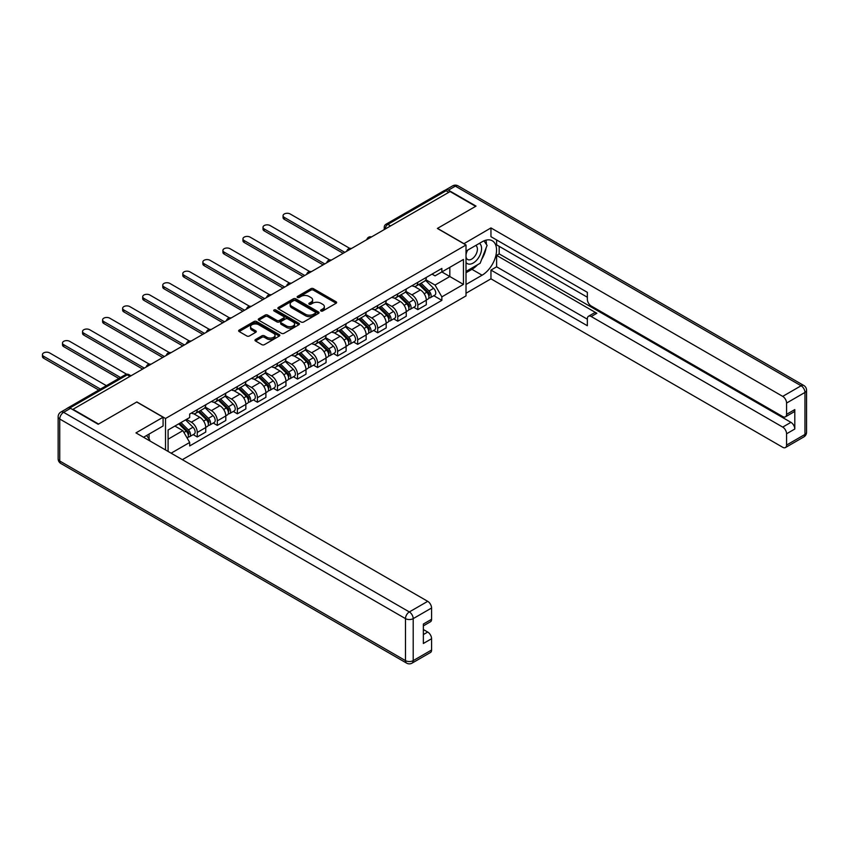 <?xml version="1.0" encoding="UTF-8"?>
<svg xmlns="http://www.w3.org/2000/svg" width="849" height="849" viewBox="0 0 849 849"><rect width="100%" height="100%" fill="white"/><g stroke="black" fill="none" stroke-linecap="round" stroke-linejoin="round"><path stroke-width="1.27" d="M320.943 310.989A1.252 0.722 0 0 0 322.716 310.989L336.119 303.252A1.783 1.029 0 0 0 336.639 302.52A1.783 1.029 0 0 0 336.119 301.788L313.408 288.681A1.783 1.029 0 0 0 310.883 288.681L297.479 296.418A1.252 0.722 0 0 0 299.251 297.437L300.981 296.439A5.71 3.3 0 0 1 309.057 296.439L310.946 297.532A5.71 3.3 0 0 1 312.623 299.856A5.71 3.3 0 0 1 310.946 302.191L309.216 303.189A1.252 0.722 0 0 0 310.978 304.218L312.719 303.21A5.71 3.3 0 0 1 320.795 303.21L322.684 304.303A5.71 3.3 0 0 1 324.35 306.638A5.71 3.3 0 0 1 322.684 308.962L320.943 309.97A1.252 0.722 0 0 0 320.943 310.989L320.943 309.97M255.507 339.526A1.783 1.029 0 0 0 254.976 340.247A1.783 1.029 0 0 0 255.507 340.98L261.874 344.652A1.783 1.029 0 0 0 264.4 344.652L279.279 336.066A1.783 1.029 0 0 0 279.809 335.334A1.783 1.029 0 0 0 279.279 334.602L256.578 321.495A1.783 1.029 0 0 0 254.053 321.495L239.163 330.091A1.783 1.029 0 0 0 238.643 330.813A1.783 1.029 0 0 0 239.163 331.545L246.857 335.992A1.783 1.029 0 0 0 249.383 335.992L255.751 332.309A1.783 1.029 0 0 0 256.281 331.577A1.783 1.029 0 0 0 255.751 330.855L251.941 328.648A4.776 2.759 0 0 1 250.54 326.706A4.776 2.759 0 0 1 253.49 324.159A4.776 2.759 0 0 1 258.69 324.753L273.643 333.381A4.776 2.759 0 0 1 275.034 335.334A4.776 2.759 0 0 1 272.094 337.881A4.776 2.759 0 0 1 266.894 337.276L264.4 335.843A1.783 1.029 0 0 0 261.874 335.843L255.507 339.526L255.507 340.98M165.523 418.493L136.859 401.938L98.558 424.054L72.982 409.292L450.087 191.566L475.663 206.339L437.362 228.445L466.016 245L165.523 418.493L165.523 449.949M301.108 322.004A1.783 1.029 0 0 0 303.634 322.004L318.524 313.408A1.783 1.029 0 0 0 319.044 312.676A1.783 1.029 0 0 0 318.524 311.954L295.813 298.837A1.783 1.029 0 0 0 293.287 298.837L278.398 307.434A1.783 1.029 0 0 0 277.878 308.166A1.783 1.029 0 0 0 278.398 308.887L301.108 322.004M274.545 311.254A1.252 0.722 0 0 1 275.819 311.434L298.88 324.753L284.012 333.328A1.783 1.029 0 0 1 281.497 333.328L258.786 320.222L265.153 316.571L265.153 315.085L258.786 318.757A1.783 1.029 0 0 0 258.255 319.489A1.783 1.029 0 0 0 258.786 320.222L258.786 318.757M265.153 316.571A1.783 1.029 0 0 1 267.679 316.571L267.679 315.085A1.783 1.029 0 0 0 265.153 315.085M267.679 315.085L276.891 320.402A1.783 1.029 0 0 0 279.406 320.402L283.64 317.961A1.783 1.029 0 0 0 284.16 317.229A1.783 1.029 0 0 0 283.64 316.507L274.047 310.967A1.252 0.722 0 0 1 275.819 309.949L298.901 323.278A1.783 1.029 0 0 1 299.421 324.01A1.783 1.029 0 0 1 298.901 324.732L298.901 323.278M182.355 459.67L466.016 295.898L466.016 245M67.676 408.125A3.64 2.101 -120 0 0 67.177 408.295A3.64 2.101 -120 0 0 66.784 408.645M390.572 225.93L387.876 224.369A3.64 2.101 60 0 0 386.062 224.189L444.282 190.569A3.64 2.101 60 0 1 446.096 190.749L387.876 224.369A3.64 2.101 120 0 0 385.308 228.816L385.308 228.965M448.803 192.309L446.096 190.749M417.825 282.324A8.363 4.829 60 0 1 416.095 286.071L424.574 281.178A8.363 4.829 -120 0 0 426.304 277.421M405.78 291.324L411.914 294.858A8.363 4.829 60 0 1 417.825 305.099L426.304 300.206A8.363 4.829 -120 0 0 420.393 289.965L414.323 286.463M426.304 300.206L426.304 304.727L417.825 309.63L413.76 307.285M416.095 286.071A8.363 4.829 60 0 1 411.977 285.699M417.825 305.099L417.825 309.63M397.767 293.903A8.363 4.829 60 0 1 396.037 297.649L404.527 292.756A8.363 4.829 -120 0 0 406.257 289M393.703 318.853L397.767 321.209L406.257 316.306L406.257 311.785A8.363 4.829 -120 0 0 400.346 301.544L394.276 298.031M396.037 297.649A8.363 4.829 60 0 1 391.92 297.277M385.733 302.902L391.856 306.436A8.363 4.829 60 0 1 397.767 316.677L397.767 321.209M377.72 305.47A8.363 4.829 60 0 1 375.99 309.227L384.47 304.335A8.363 4.829 -120 0 0 386.199 300.578M373.656 330.431L377.72 332.787L386.199 327.884L386.199 323.363A8.363 4.829 -120 0 0 380.288 313.122L374.218 309.609M375.99 309.227A8.363 4.829 60 0 1 371.873 308.845M365.686 314.48L371.809 318.014A8.363 4.829 60 0 1 377.72 328.255L377.72 332.787M357.673 317.048A8.363 4.829 60 0 1 355.943 320.805L364.423 315.902A8.363 4.829 -120 0 0 366.152 312.156M353.608 342.009L357.673 344.354L366.152 339.462L366.152 334.931A8.363 4.829 -120 0 0 360.241 324.689L354.171 321.187M355.943 320.805A8.363 4.829 60 0 1 351.826 320.423M345.628 326.058L351.762 329.592A8.363 4.829 60 0 1 357.673 339.833L357.673 344.354M337.615 328.627A8.363 4.829 60 0 1 335.886 332.383L344.376 327.481A8.363 4.829 -120 0 0 346.105 323.724M333.551 353.587L337.615 355.933L346.105 351.04L346.105 346.509A8.363 4.829 -120 0 0 340.194 336.268L334.124 332.766M335.886 332.383A8.363 4.829 60 0 1 331.768 332.001M325.581 337.626L331.704 341.171A8.363 4.829 60 0 1 337.615 351.412L337.615 355.933M317.568 340.205A8.363 4.829 60 0 1 315.839 343.951L324.318 339.059A8.363 4.829 -120 0 0 326.048 335.302M313.504 365.166L317.568 367.511L326.048 362.608L326.048 358.087A8.363 4.829 -120 0 0 320.137 347.846L314.066 344.344M315.839 343.951A8.363 4.829 60 0 1 311.721 343.58M305.534 349.204L311.657 352.738A8.363 4.829 60 0 1 317.568 362.979L317.568 367.511M297.521 351.783A8.363 4.829 60 0 1 295.792 355.529L304.271 350.637A8.363 4.829 -120 0 0 306.001 346.88M293.457 376.733L297.521 379.089L306.001 374.186L306.001 369.665A8.363 4.829 -120 0 0 300.09 359.424L294.019 355.911M295.792 355.529A8.363 4.829 60 0 1 291.674 355.158M285.476 360.783L291.61 364.317A8.363 4.829 60 0 1 297.521 374.558L297.521 379.089M277.464 363.351A8.363 4.829 60 0 1 275.734 367.108L284.224 362.215A8.363 4.829 -120 0 0 285.954 358.458M273.399 388.311L277.464 390.667L285.954 385.764L285.954 381.243A8.363 4.829 -120 0 0 280.043 371.002L273.972 367.49M275.734 367.108A8.363 4.829 60 0 1 271.616 366.726M265.429 372.361L271.553 375.895A8.363 4.829 60 0 1 277.464 386.136L277.464 390.667M257.417 374.929A8.363 4.829 60 0 1 255.687 378.686L264.166 373.783A8.363 4.829 -120 0 0 265.896 370.037M253.352 399.89L257.417 402.235L265.896 397.343L265.896 392.811A8.363 4.829 -120 0 0 259.985 382.57L253.915 379.068M255.687 378.686A8.363 4.829 60 0 1 251.569 378.304M245.382 383.939L251.506 387.473A8.363 4.829 60 0 1 257.417 397.714L257.417 402.235M237.37 386.507A8.363 4.829 60 0 1 235.64 390.264L244.119 385.361A8.363 4.829 -120 0 0 245.849 381.604M233.305 411.468L237.37 413.813L245.849 408.921L245.849 404.389A8.363 4.829 -120 0 0 239.938 394.148L233.868 390.646M235.64 390.264A8.363 4.829 60 0 1 231.522 389.882M225.325 395.507L231.459 399.051A8.363 4.829 60 0 1 237.37 409.292L237.37 413.813M217.312 398.085A8.363 4.829 60 0 1 215.582 401.832L224.072 396.939A8.363 4.829 -120 0 0 225.802 393.183M213.248 423.046L217.312 425.391L225.802 420.488L225.802 415.968A8.363 4.829 -120 0 0 219.891 405.726L213.821 402.224M215.582 401.832A8.363 4.829 60 0 1 211.465 401.46M205.278 407.085L211.401 410.619A8.363 4.829 60 0 1 217.312 420.86L217.312 425.391M197.265 409.664A8.363 4.829 60 0 1 195.535 413.41L204.015 408.518A8.363 4.829 -120 0 0 205.745 404.761M193.201 434.614L197.265 436.97L205.745 432.067L205.745 427.546A8.363 4.829 -120 0 0 199.833 417.305L193.763 413.792M195.535 413.41A8.363 4.829 60 0 1 191.418 413.038M186.472 419.385L191.354 422.197A8.363 4.829 60 0 1 197.265 432.438L197.265 436.97M432.024 274.121L435.049 275.861L463.448 259.465L449.821 267.329L449.821 276.53L435.049 285.062L425.837 279.746M168.091 451.435L168.091 429.987L189.688 417.528L189.688 414.036L441.862 268.443L441.862 271.935L463.448 284.404L441.862 296.863L435.049 285.062M463.448 259.465L463.448 284.404M168.091 439.188L182.875 430.655L189.688 442.456L189.688 445.948L441.862 300.355L441.862 296.863M189.688 442.456L171.116 453.186M182.875 430.655L174.905 426.06M433.807 295.707L441.862 300.355M321.442 311.159L322.684 310.447A5.71 3.3 0 0 0 324.35 308.123L324.35 306.638M312.623 299.856L312.623 301.342A5.71 3.3 0 0 1 310.946 303.677L309.715 304.388M336.119 301.788L336.119 303.252L313.408 290.167A1.783 1.029 0 0 0 310.883 290.167L297.978 297.617M318.492 313.419L295.813 300.323A1.783 1.029 0 0 0 293.287 300.323L278.43 308.909M315.361 313.185A1.252 0.722 0 0 0 315.361 312.167L295.431 300.663A1.252 0.722 0 0 0 293.669 300.663L291.833 301.713A5.71 3.3 0 0 0 290.167 304.048A5.71 3.3 0 0 0 291.833 306.383L305.46 314.247A5.71 3.3 0 0 0 313.536 314.247L315.361 313.185L315.361 314.671A1.252 0.722 0 0 0 315.732 314.162L315.732 312.676M290.167 304.048L290.167 305.534A5.71 3.3 0 0 0 291.833 307.869L291.833 306.383M315.361 314.671L313.536 315.732A5.71 3.3 0 0 1 305.46 315.732L291.833 307.869M267.679 316.571L276.891 321.888A1.783 1.029 0 0 0 279.406 321.888L283.64 319.447A1.783 1.029 0 0 0 284.16 318.715L284.16 317.229M286.442 325.92A4.776 2.759 0 0 0 291.642 326.515A4.776 2.759 0 0 0 294.592 323.968A4.776 2.759 0 0 0 293.192 322.026L287.928 318.98A1.783 1.029 0 0 0 285.402 318.98L281.178 321.421A1.783 1.029 0 0 0 280.658 322.153A1.783 1.029 0 0 0 281.178 322.875L286.442 325.92L286.442 327.406A4.776 2.759 0 0 0 291.642 328.001A4.776 2.759 0 0 0 294.592 325.454L294.592 323.968M280.658 322.153L280.658 323.628A1.783 1.029 0 0 0 281.178 324.36L281.178 322.875M286.442 327.406L281.178 324.36M275.034 335.334L275.034 336.82A4.776 2.759 0 0 1 272.094 339.367A4.776 2.759 0 0 1 266.894 338.762L264.4 337.329A1.783 1.029 0 0 0 261.874 337.329L255.528 340.99M250.54 326.706L250.54 328.181A4.776 2.759 0 0 0 251.941 330.134L251.941 328.648M255.729 332.32L251.941 330.134M279.257 336.077L256.578 322.981A1.783 1.029 0 0 0 254.053 322.981L239.185 331.556M418.907 284.457L426.803 292.247A4.542 2.621 60 0 1 428.002 299.06L426.304 300.037M420.478 286.007L423.821 287.938M349.777 248.386L290.188 213.98A4.181 2.409 -0 0 0 285.635 213.46A4.181 2.409 -0 0 0 283.057 215.688A4.181 2.409 -0 0 0 284.277 217.397L344.821 252.344M419.777 283.948L428.427 292.481A2.186 1.263 60 0 1 429 295.749A2.186 1.263 60 0 1 428.809 295.834M421.083 283.195L428.989 290.984A4.542 2.621 60 0 1 430.188 297.797A4.542 2.621 60 0 1 428.809 297.946M425.508 280.319L433.616 288.31A4.542 2.621 60 0 1 434.815 295.123L430.188 297.797M343.145 253.31L284.277 219.318A4.181 2.409 180 0 1 283.057 217.62L283.057 215.688M398.85 296.025L406.745 303.825A4.542 2.621 60 0 1 407.945 310.638L406.257 311.615M400.431 297.585L403.774 299.517M329.73 259.953L270.141 225.558A4.181 2.409 -0 0 0 265.588 225.027A4.181 2.409 -0 0 0 263.01 227.267A4.181 2.409 -0 0 0 264.23 228.965L324.764 263.922M399.73 295.526L408.38 304.059A2.186 1.263 60 0 1 408.953 307.327A2.186 1.263 60 0 1 408.751 307.402M401.036 294.762L408.931 302.562A4.542 2.621 60 0 1 410.131 309.376A4.542 2.621 60 0 1 408.762 309.514M405.461 291.897L413.559 299.888A4.542 2.621 60 0 1 414.758 306.701L410.131 309.376M323.098 264.888L264.23 230.896A4.181 2.409 180 0 1 263.01 229.188L263.01 227.267M378.803 307.603L386.698 315.393A4.542 2.621 60 0 1 387.897 322.206L386.199 323.193M380.373 309.163L383.727 311.095M309.683 271.531L250.094 237.126A4.181 2.409 -0 0 0 245.541 236.606A4.181 2.409 -0 0 0 242.952 238.834A4.181 2.409 -0 0 0 244.183 240.543L304.717 275.49M379.673 307.094L388.322 315.637A2.186 1.263 60 0 1 388.906 318.906A2.186 1.263 60 0 1 388.704 318.98M380.989 306.34L388.884 314.141A4.542 2.621 60 0 1 390.084 320.954A4.542 2.621 60 0 1 388.715 321.092M385.404 303.464L393.512 311.466A4.542 2.621 60 0 1 394.711 318.279L390.084 320.954M303.051 276.456L244.183 242.474A4.181 2.409 180 0 1 242.952 240.766L242.952 238.834M463.841 243.737L490.955 227.925L782.714 396.377L801.095 385.764L455.351 186.154L448.41 190.155L476.045 206.116L437.49 228.37L463.841 243.589M466.016 251.081L482.083 241.806A20.45 11.801 120 0 1 492.314 240.798A20.45 11.801 120 0 1 495.445 257.183A20.45 11.801 120 0 1 482.083 275.203L466.016 284.479M466.016 293.234L490.955 278.833L490.955 270.078L587.349 325.729L587.349 318.757A5.455 3.152 -120 0 1 588.484 316.263A5.455 3.152 -120 0 1 591.212 316.528L782.714 427.1L790.939 422.346A5.455 3.152 60 0 1 794.802 429.032L794.802 409.589A5.455 3.152 60 0 1 793.666 412.083L785.442 416.827A5.455 3.152 -120 0 0 786.577 414.333L786.577 403.052A5.455 3.152 -120 0 0 782.714 396.377M499.18 246.337L499.18 253.904L496.612 255.39L496.612 266.809L490.955 270.078M496.612 239.949L496.612 244.852L587.349 297.235M785.442 416.827A5.455 3.152 -120 0 1 782.714 416.562L591.212 305.99A5.455 3.152 -120 0 1 587.349 299.315L587.349 292.343L490.955 236.68L490.955 227.925M490.955 278.833L782.714 447.285A5.455 3.152 -120 0 0 785.442 447.55A5.455 3.152 -120 0 0 786.577 445.056L786.577 433.775A5.455 3.152 -120 0 0 782.714 427.1M448.41 190.155A5.455 3.152 -120 0 0 445.683 189.889A5.455 3.152 -120 0 0 445.109 190.409M496.612 255.39L596.868 313.27L591.212 316.528M499.18 253.904L790.939 422.346M496.612 266.809L587.349 319.203M588.484 316.263L594.141 312.994A5.455 3.152 60 0 1 596.868 313.27M466.016 272.752L471.938 269.335A20.45 11.801 120 0 0 477.605 264.729M481.659 259.38A20.45 11.801 120 0 0 486.063 248.035M486.392 244.374A20.45 11.801 120 0 0 485.883 240.203M70.541 408.327L63.601 412.327A5.455 3.152 -120 0 0 60.873 412.062L67.814 408.051A5.455 3.152 60 0 1 70.541 408.327L98.166 424.277L136.731 402.012L163.082 417.23L163.082 425.986L144.829 436.524A20.45 11.801 120 0 0 143.598 437.299M163.082 417.23L135.957 432.884L427.716 601.336A5.455 3.152 60 0 1 431.579 608.011L431.579 619.292A5.455 3.152 60 0 1 430.443 621.786L423.354 625.883M149.063 438.997L149.063 434.072M423.354 634.574L427.716 632.049A5.455 3.152 60 0 1 431.579 638.735L431.579 650.016A5.455 3.152 60 0 1 430.443 652.51L412.062 663.122A5.455 3.152 -120 0 0 413.198 660.618L431.579 650.016M431.579 619.292L423.354 624.036L423.354 643.478L431.579 638.735M427.716 632.049L423.354 629.534M466.016 262.437A11.812 6.824 120 0 0 475.419 261.418A11.812 6.824 120 0 0 481.574 248.555A11.812 6.824 120 0 0 479.43 243.345M467.014 250.508A11.812 6.824 120 0 0 466.016 252.641M466.016 256.589A8.087 4.67 120 0 0 467.65 259.507A8.087 4.67 120 0 0 473.891 257.343A8.087 4.67 120 0 0 477.414 249.203A8.087 4.67 120 0 0 475.737 245.499A8.087 4.67 120 0 0 475.716 245.488M467.682 250.126A8.087 4.67 120 0 0 466.016 254.976M483.941 240.872L487.093 245.372L480.163 263.254L466.281 271.266M146.612 435.495L149.838 440.09L149.583 440.748M358.756 319.182L366.651 326.971A4.542 2.621 60 0 1 367.85 333.784L366.152 334.761M360.326 320.731L363.669 322.673M289.626 283.11L230.037 248.704A4.181 2.409 -0 0 0 225.484 248.184A4.181 2.409 -0 0 0 222.905 250.413A4.181 2.409 -0 0 0 224.125 252.121L284.67 287.068M359.626 318.672L368.275 327.205A2.186 1.263 60 0 1 368.848 330.473A2.186 1.263 60 0 1 368.657 330.558M360.931 317.919L368.837 325.708A4.542 2.621 60 0 1 370.037 332.521A4.542 2.621 60 0 1 368.657 332.67M365.357 315.043L373.464 323.044A4.542 2.621 60 0 1 374.664 329.858L370.037 332.521M282.993 288.034L224.125 254.053A4.181 2.409 180 0 1 222.905 252.344L222.905 250.413M338.698 330.76L346.594 338.549A4.542 2.621 60 0 1 347.793 345.363L346.105 346.339M340.279 332.309L343.622 334.241M269.579 294.688L209.99 260.282A4.181 2.409 -0 0 0 205.437 259.762A4.181 2.409 -0 0 0 202.858 261.991A4.181 2.409 -0 0 0 204.078 263.699L264.612 298.646M339.579 330.25L348.228 338.783A2.186 1.263 60 0 1 348.801 342.051A2.186 1.263 60 0 1 348.599 342.136M340.884 329.497L348.78 337.286A4.542 2.621 60 0 1 349.979 344.1A4.542 2.621 60 0 1 348.61 344.248M345.31 326.621L353.407 334.612A4.542 2.621 60 0 1 354.606 341.425L349.979 344.1M262.946 299.612L204.078 265.631A4.181 2.409 180 0 1 202.858 263.922L202.858 261.991M318.651 342.338L326.547 350.128A4.542 2.621 60 0 1 327.746 356.941L326.048 357.917M320.222 343.887L323.575 345.819M249.532 306.266L189.943 271.86A4.181 2.409 -0 0 0 185.39 271.34A4.181 2.409 -0 0 0 182.8 273.569A4.181 2.409 -0 0 0 184.031 275.278L244.565 310.225M319.521 341.829L328.17 350.361A2.186 1.263 60 0 1 328.754 353.63A2.186 1.263 60 0 1 328.552 353.715M320.837 341.075L328.733 348.865A4.542 2.621 60 0 1 329.932 355.678A4.542 2.621 60 0 1 328.563 355.827M325.252 338.199L333.36 346.19A4.542 2.621 60 0 1 334.559 353.004L329.932 355.678M242.899 311.19L184.031 277.198A4.181 2.409 180 0 1 182.8 275.501L182.8 273.569M298.604 353.906L306.5 361.706A4.542 2.621 60 0 1 307.699 368.519L306.001 369.495M300.175 355.466L303.517 357.397M229.474 317.834L169.885 283.439A4.181 2.409 -0 0 0 165.332 282.908A4.181 2.409 -0 0 0 162.753 285.147A4.181 2.409 -0 0 0 163.974 286.845L224.518 321.803M299.474 353.407L308.123 361.939A2.186 1.263 60 0 1 308.696 365.208A2.186 1.263 60 0 1 308.505 365.282M300.779 352.643L308.686 360.443A4.542 2.621 60 0 1 309.885 367.256A4.542 2.621 60 0 1 308.505 367.394M305.205 349.767L313.313 357.769A4.542 2.621 60 0 1 314.512 364.582L309.885 367.256M222.841 322.769L163.974 288.777A4.181 2.409 180 0 1 162.753 287.068L162.753 285.147M278.546 365.484L286.442 373.273A4.542 2.621 60 0 1 287.641 380.087L285.954 381.074M280.128 367.044L283.47 368.975M209.427 329.412L149.838 295.006A4.181 2.409 -0 0 0 145.285 294.486A4.181 2.409 -0 0 0 142.706 296.715A4.181 2.409 -0 0 0 143.927 298.423L204.46 333.37M279.427 364.974L288.076 373.518A2.186 1.263 60 0 1 288.649 376.786A2.186 1.263 60 0 1 288.448 376.86M280.732 364.221L288.628 372.021A4.542 2.621 60 0 1 289.827 378.824A4.542 2.621 60 0 1 288.458 378.972M285.158 361.345L293.255 369.347A4.542 2.621 60 0 1 294.454 376.16L289.827 378.824M202.794 334.336L143.927 300.355A4.181 2.409 180 0 1 142.706 298.646L142.706 296.715M258.499 377.062L266.395 384.852A4.542 2.621 60 0 1 267.594 391.665L265.896 392.641M260.07 378.612L263.423 380.554M189.38 340.99L129.791 306.585A4.181 2.409 -0 0 0 125.238 306.065A4.181 2.409 -0 0 0 122.649 308.293A4.181 2.409 -0 0 0 123.88 310.002L184.413 344.949M259.37 376.553L268.019 385.085A2.186 1.263 60 0 1 268.602 388.354A2.186 1.263 60 0 1 268.401 388.439M260.685 375.799L268.581 383.589A4.542 2.621 60 0 1 269.78 390.402A4.542 2.621 60 0 1 268.411 390.551M265.1 372.923L273.208 380.925A4.542 2.621 60 0 1 274.407 387.738L269.78 390.402M182.747 345.914L123.88 311.933A4.181 2.409 180 0 1 122.649 310.225L122.649 308.293M238.452 388.64L246.348 396.43A4.542 2.621 60 0 1 247.547 403.243L245.849 404.22M240.023 390.19L243.366 392.121M169.322 352.568L109.733 318.163A4.181 2.409 -0 0 0 105.18 317.643A4.181 2.409 -0 0 0 102.602 319.871A4.181 2.409 -0 0 0 103.822 321.58L164.366 356.527M239.322 388.131L247.972 396.663A2.186 1.263 60 0 1 248.545 399.932A2.186 1.263 60 0 1 248.354 400.017M240.628 387.377L248.534 395.167A4.542 2.621 60 0 1 249.733 401.98A4.542 2.621 60 0 1 248.354 402.129M245.053 384.501L253.161 392.493A4.542 2.621 60 0 1 254.36 399.306L249.733 401.98M162.69 357.493L103.822 323.511A4.181 2.409 180 0 1 102.602 321.803L102.602 319.871M218.395 400.219L226.29 408.008A4.542 2.621 60 0 1 227.49 414.821L225.802 415.798M219.976 401.768L223.319 403.7M149.275 364.136L89.686 329.741A4.181 2.409 -0 0 0 85.133 329.221A4.181 2.409 -0 0 0 82.555 331.45A4.181 2.409 -0 0 0 83.775 333.158L144.309 368.105M219.275 399.709L227.925 408.242A2.186 1.263 60 0 1 228.498 411.51A2.186 1.263 60 0 1 228.296 411.595M220.581 398.956L228.477 406.745A4.542 2.621 60 0 1 229.676 413.559A4.542 2.621 60 0 1 228.307 413.707M225.006 396.08L233.104 404.071A4.542 2.621 60 0 1 234.303 410.884L229.676 413.559M142.643 369.071L83.775 335.079A4.181 2.409 180 0 1 82.555 333.37L82.555 331.45M198.348 411.786L206.243 419.586A4.542 2.621 60 0 1 207.443 426.4L205.745 427.376M199.918 413.346L203.272 415.278M126.65 374.229L69.639 341.319A4.181 2.409 -0 0 0 65.086 340.789A4.181 2.409 -0 0 0 62.497 343.017A4.181 2.409 -0 0 0 63.728 344.726L120.494 377.508M199.218 411.287L207.867 419.82A2.186 1.263 60 0 1 208.451 423.089A2.186 1.263 60 0 1 208.249 423.163M200.534 410.523L208.43 418.324A4.542 2.621 60 0 1 209.629 425.137A4.542 2.621 60 0 1 208.26 425.275M204.949 407.647L213.057 415.649A4.542 2.621 60 0 1 214.256 422.462L209.629 425.137M118.828 378.474L63.728 346.657A4.181 2.409 180 0 1 62.497 344.949L62.497 343.017M178.768 423.831L186.196 431.154A4.542 2.621 60 0 1 187.396 437.967L187.173 438.105M179.871 424.924L183.214 426.856M106.358 385.669L49.582 352.887A4.181 2.409 -0 0 0 45.029 352.367A4.181 2.409 -0 0 0 42.45 354.595A4.181 2.409 -0 0 0 43.67 356.304L100.447 389.086M179.638 423.322L187.82 431.398A2.186 1.263 60 0 1 188.393 434.667A2.186 1.263 60 0 1 188.202 434.741M180.954 422.569L188.382 429.902A4.542 2.621 60 0 1 189.582 436.704A4.542 2.621 60 0 1 188.202 436.853M185.581 419.894L193.01 427.227A4.542 2.621 60 0 1 194.209 434.041L189.582 436.704M98.781 390.052L43.67 358.236A4.181 2.409 180 0 1 42.45 356.527L42.45 354.595M385.435 228.89L385.308 228.816A3.64 2.101 0 0 1 384.236 227.33L384.236 229.58M217.312 420.86L225.802 415.968M237.37 409.292L245.849 404.389M257.417 397.714L265.896 392.811M277.464 386.136L285.954 381.243M297.521 374.558L306.001 369.665M317.568 362.979L326.048 358.087M337.615 351.412L346.105 346.509M357.673 339.833L366.152 334.931M377.72 328.255L386.199 323.363M397.767 316.677L406.257 311.785M197.265 432.438L205.745 427.546M191.354 422.197L199.833 417.305M211.401 410.619L219.891 405.726M231.459 399.051L239.938 394.148M251.506 387.473L259.985 382.57M271.553 375.895L280.043 371.002M291.61 364.317L300.09 359.424M311.657 352.738L320.137 347.846M331.704 341.171L340.194 336.268M351.762 329.592L360.241 324.689M371.809 318.014L380.288 313.122M391.856 306.436L400.346 301.544M411.914 294.858L420.393 289.965M371.193 237.115A3.64 2.101 120 0 0 369.591 238.038M351.146 248.693A3.64 2.101 120 0 0 349.544 249.617M331.099 260.261A3.64 2.101 120 0 0 329.497 261.195M311.042 271.839A3.64 2.101 120 0 0 309.439 272.762M290.995 283.417A3.64 2.101 120 0 0 289.392 284.341M270.948 294.996A3.64 2.101 120 0 0 269.345 295.919M250.89 306.574A3.64 2.101 120 0 0 249.288 307.497M230.843 318.142A3.64 2.101 120 0 0 229.241 319.075M210.796 329.72A3.64 2.101 120 0 0 209.194 330.643M190.738 341.298A3.64 2.101 120 0 0 189.136 342.221M170.691 352.876A3.64 2.101 120 0 0 169.089 353.8M150.644 364.444A3.64 2.101 120 0 0 149.042 365.378M129.918 376.415L127.223 374.855L69.83 407.987M130.979 375.799L129.037 374.674A3.64 2.101 120 0 0 127.223 374.855A3.64 2.101 60 0 0 125.397 374.674L67.177 408.295M322.684 310.447L322.684 308.962M309.216 304.218L309.216 303.189M310.946 303.677L310.946 302.191M297.479 297.437L297.479 296.418M310.883 290.167L310.883 288.681M313.408 290.167L313.408 288.681M278.398 308.887L278.398 307.434M293.287 300.323L293.287 298.837M295.813 300.323L295.813 298.837M318.524 313.408L318.524 311.954M305.46 315.732L305.46 314.247M313.536 315.732L313.536 314.247M276.891 321.888L276.891 320.402M279.406 321.888L279.406 320.402M283.64 319.447L283.64 317.961M275.819 311.434L275.819 309.949M261.874 337.329L261.874 335.843M264.4 337.329L264.4 335.843M266.894 338.762L266.894 337.276M255.751 332.309L255.751 330.855M239.163 331.545L239.163 330.091M254.053 322.981L254.053 321.495M256.578 322.981L256.578 321.495M279.279 336.066L279.279 334.602M426.803 292.247L424.192 293.754M429.456 294.752L428.639 295.229M433.616 288.31L428.989 290.984M284.277 219.318L284.277 217.397M406.745 303.825L404.145 305.332M409.409 306.33L408.581 306.797M413.559 299.888L408.931 302.562M264.23 230.896L264.23 228.965M386.698 315.393L384.088 316.9M389.351 317.908L388.534 318.375M393.512 311.466L388.884 314.141M244.183 242.474L244.183 240.543M786.577 414.333L794.802 409.589M794.802 429.032L786.577 433.775M786.577 445.056L804.958 434.444L804.958 392.44L786.577 403.052M471.938 269.335L482.083 275.203M804.958 434.444A5.455 3.152 60 0 1 803.823 436.938A5.455 5.455 0 0 0 806.55 432.215A5.455 3.152 180 0 1 804.958 434.444M804.958 392.44A5.455 3.152 0 0 0 806.55 390.222A5.455 5.455 0 0 0 803.823 385.499A5.455 3.152 -60 0 0 801.095 385.764A5.455 3.152 60 0 1 804.958 392.44M445.683 189.889L452.623 185.878A5.455 3.152 60 0 1 455.351 186.154A5.455 3.152 -60 0 1 458.078 185.878L803.823 385.499M60.873 412.062A5.455 5.455 0 0 0 58.146 416.785A5.455 3.152 180 0 0 59.738 419.013A5.455 3.152 -60 0 1 63.601 412.327L409.335 611.938A5.455 3.152 -60 0 0 405.482 618.624L59.738 419.013L59.738 461.007L405.482 660.618L405.482 618.624A5.455 3.152 0 0 0 413.198 618.624L413.198 660.618A5.455 3.152 180 0 1 405.482 660.618A5.455 3.152 -60 0 0 406.618 663.122A5.455 5.455 0 0 0 412.062 663.122M431.579 608.011L413.198 618.624A5.455 3.152 -120 0 0 409.335 611.938L427.716 601.336M60.873 463.501A5.455 3.152 -60 0 1 59.738 461.007A5.455 3.152 0 0 1 58.146 458.778A5.455 5.455 0 0 0 60.873 463.501L406.618 663.122M366.651 326.971L364.041 328.478M369.304 329.476L368.487 329.953M373.464 323.044L368.837 325.708M224.125 254.053L224.125 252.121M346.594 338.549L343.994 340.056M349.257 341.054L348.43 341.531M353.407 334.612L348.78 337.286M204.078 265.631L204.078 263.699M326.547 350.128L323.936 351.635M329.2 352.632L328.383 353.11M333.36 346.19L328.733 348.865M184.031 277.198L184.031 275.278M306.5 361.706L303.889 363.213M309.153 364.21L308.336 364.677M313.313 357.769L308.686 360.443M163.974 288.777L163.974 286.845M286.442 373.273L283.842 374.78M289.106 375.789L288.278 376.256M293.255 369.347L288.628 372.021M143.927 300.355L143.927 298.423M266.395 384.852L263.784 386.359M269.048 387.356L268.231 387.834M273.208 380.925L268.581 383.589M123.88 311.933L123.88 310.002M246.348 396.43L243.737 397.937M249.001 398.934L248.184 399.412M253.161 392.493L248.534 395.167M103.822 323.511L103.822 321.58M226.29 408.008L223.69 409.515M228.954 410.513L228.126 410.99M233.104 404.071L228.477 406.745M83.775 335.079L83.775 333.158M206.243 419.586L203.633 421.093M208.896 422.091L208.079 422.558M213.057 415.649L208.43 418.324M63.728 346.657L63.728 344.726M186.196 431.154L183.915 432.47M188.849 433.669L188.032 434.136M193.01 427.227L188.382 429.902M43.67 358.236L43.67 356.304M371.512 236.935A3.64 3.64 0 0 0 366.842 239.63M351.454 248.513A3.64 3.64 0 0 0 346.795 251.198M331.407 260.091A3.64 3.64 0 0 0 326.738 262.776M311.36 271.659A3.64 3.64 0 0 0 306.691 274.354M291.303 283.237A3.64 3.64 0 0 0 286.644 285.933M271.255 294.815A3.64 3.64 0 0 0 266.586 297.511M251.208 306.393A3.64 3.64 0 0 0 246.539 309.078M231.151 317.972A3.64 3.64 0 0 0 226.492 320.657M211.104 329.539A3.64 3.64 0 0 0 206.434 332.235M191.057 341.118A3.64 3.64 0 0 0 186.387 343.813M170.999 352.696A3.64 3.64 0 0 0 166.34 355.391M150.952 364.274A3.64 3.64 0 0 0 146.283 366.959M129.037 374.674A3.64 3.64 0 0 0 125.397 374.674M386.062 224.189A3.64 3.64 0 0 0 384.236 227.33M785.442 447.55L803.823 436.938M806.55 432.215L806.55 390.222M458.078 185.878A5.455 5.455 0 0 0 452.623 185.878M58.146 416.785L58.146 458.778"/></g></svg>
